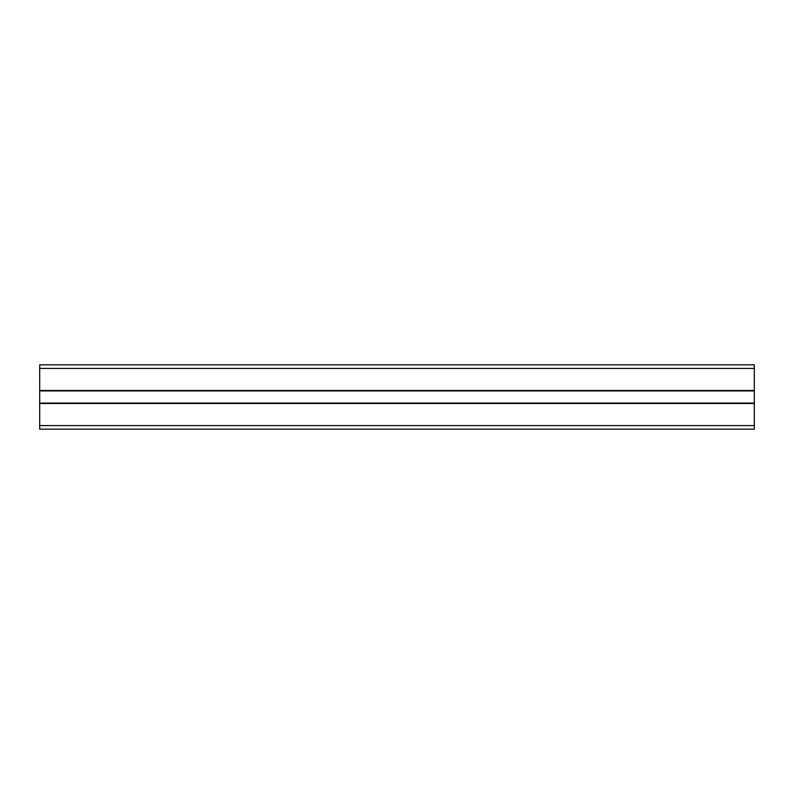 <?xml version="1.0" encoding="UTF-8"?>
<svg xmlns="http://www.w3.org/2000/svg" width="794" height="794" viewBox="0 0 794 794"><rect width="100%" height="100%" fill="white"/><g stroke="black" fill="none" stroke-linecap="round" stroke-linejoin="round"><path stroke-width="1.19" d="M39.7 403.074L39.7 390.926L754.3 390.926L754.3 429.157L39.7 429.157L39.7 403.074L754.3 403.074M39.7 390.926L39.7 364.843L754.3 364.843L754.3 390.926L39.7 390.926L754.3 390.926M39.7 390.499L754.3 390.499M39.7 368.416L754.3 368.416M39.7 425.584L754.3 425.584M39.7 403.501L754.3 403.501"/></g></svg>
